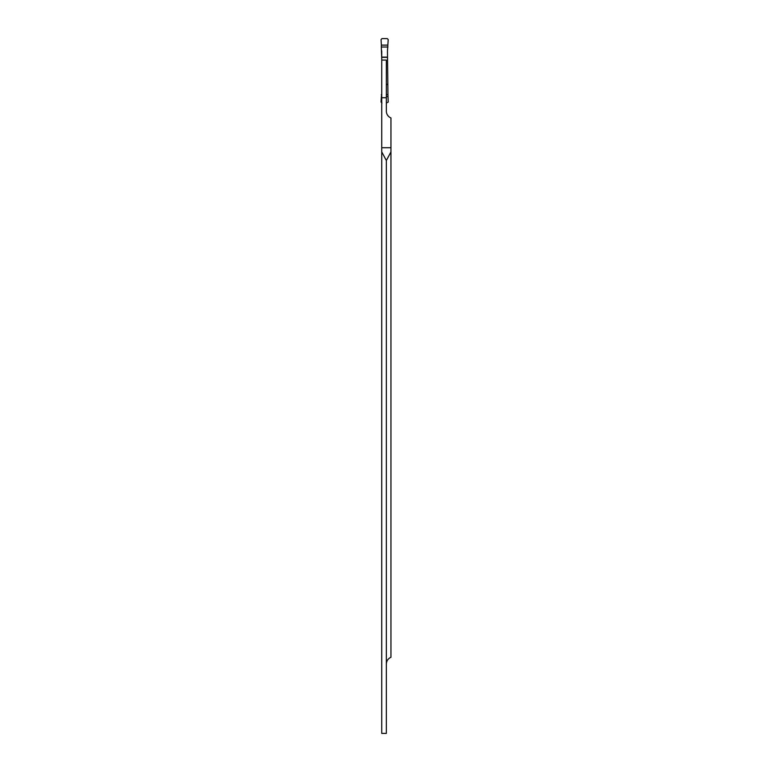 <?xml version="1.0" encoding="UTF-8"?>
<svg xmlns="http://www.w3.org/2000/svg" width="772" height="772" viewBox="0 0 772 772"><rect width="100%" height="100%" fill="white"/><g stroke="black" fill="none" stroke-linecap="round" stroke-linejoin="round"><path stroke-width="1.16" d="M387.882 45.114L381.368 45.114L381.05 39.575L381.966 38.6L387.283 38.6L388.2 39.575L387.457 51.203L387.94 94.647L386.347 94.647M387.94 47.015L381.31 47.015L381.793 60.071M381.368 45.114L381.31 47.015M386.347 103.062L388.2 102.087L387.94 94.647M381.744 90.758L381.744 94.647M381.744 96.548L381.31 94.647M387.882 96.548L386.347 96.548M381.966 103.062L381.05 102.087L381.368 96.548M386.347 160.508L386.347 733.4L381.744 733.4L381.744 151.92L386.347 160.508L390.95 151.92L390.95 117.952A7.363 7.363 0 0 1 386.347 111.12L386.347 60.071L381.744 60.071L381.744 50.904M381.744 60.071L381.744 151.92M381.744 97.735L386.347 97.735M386.347 664.103C386.502 660.9 388.036 658.622 390.95 657.271L390.95 151.92M381.793 57.34L387.457 57.34M381.793 57.138L387.457 57.138M386.347 84.322L387.457 84.322M386.347 84.524L387.457 84.524M381.744 147.722L390.95 147.722"/></g></svg>
